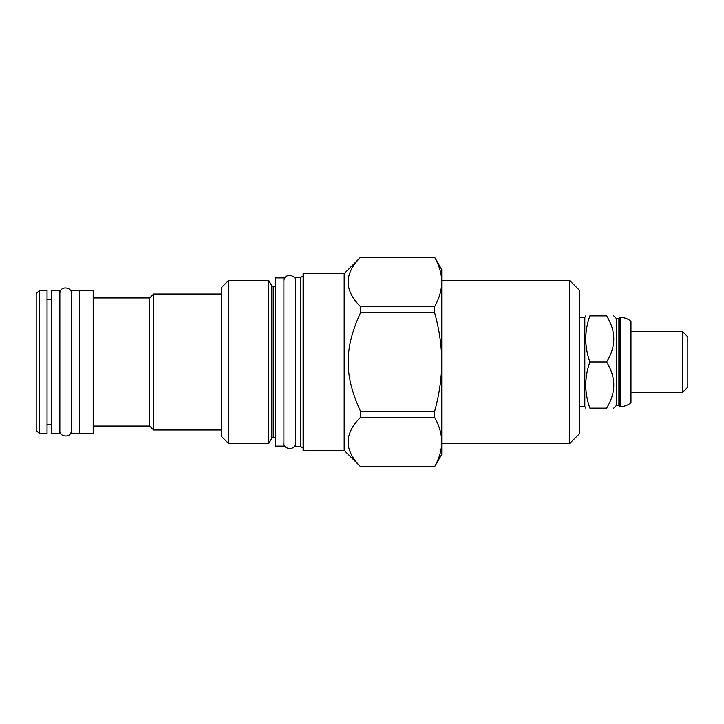 <?xml version="1.0" encoding="UTF-8"?>
<svg xmlns="http://www.w3.org/2000/svg" width="724" height="724" viewBox="0 0 724 724"><rect width="100%" height="100%" fill="white"/><g stroke="black" fill="none" stroke-linecap="round" stroke-linejoin="round"><path stroke-width="1.09" d="M682.705 331.773L687.8 336.868L687.8 387.132L682.705 392.227L682.705 331.773L630.966 331.773M630.966 321.32L630.966 402.68C628.034 405.187 624.64 406.472 620.785 406.517L620.785 317.483C624.64 317.528 628.034 318.813 630.966 321.32M618.893 318.388L618.893 405.612L616.269 405.612L616.269 318.388L618.893 318.388L619.798 317.483L619.798 406.517L620.785 406.517M606.576 362C616.169 377.385 616.169 392.77 606.576 408.155C616.169 408.155 616.169 408.155 606.576 408.155C616.169 408.155 616.169 408.155 606.576 408.155L589.879 408.155C584.404 408.155 584.404 408.155 589.879 408.155C584.404 408.155 584.404 408.155 589.879 408.155C584.404 392.77 584.404 377.385 589.879 362L606.576 362C616.169 346.615 616.169 331.23 606.576 315.845C616.169 315.845 616.169 315.845 606.576 315.845C616.169 315.845 616.169 315.845 606.576 315.845L589.879 315.845C584.404 331.23 584.404 346.615 589.879 362M579.716 317.483L584.811 317.483L584.811 406.517L585.761 408.155M589.879 315.845C584.404 315.845 584.404 315.845 589.879 315.845C584.404 315.845 584.404 315.845 589.879 315.845M569.535 280.369L579.716 290.55L579.716 433.45L569.535 443.631L569.535 280.369L441.749 280.369M441.749 442.364L441.749 454.391L434.635 466.654C439.242 458.382 441.613 450.292 441.749 442.364L441.749 362.706C441.613 378.552 439.242 394.743 434.635 411.277L434.635 417.368C439.242 425.64 441.613 433.739 441.749 441.658M360.525 257.346C344.009 273.772 344.009 290.197 360.525 306.632L360.525 312.723C344.009 348.877 344.009 375.123 360.525 411.277L360.525 417.368C344.009 433.803 344.009 450.228 360.525 466.654L344.181 450.373L344.181 273.627L360.525 257.292L434.635 257.292L441.749 269.609L441.749 362.706M434.635 257.346C439.242 265.618 441.613 273.708 441.749 281.636M441.749 282.342C441.613 290.261 439.242 298.36 434.635 306.632L434.635 312.723C439.242 329.257 441.613 345.448 441.749 361.294M360.525 306.632L434.635 306.632M360.525 312.723L434.635 312.723M360.525 411.277L434.635 411.277M360.525 417.368L434.635 417.368M360.525 466.654L434.635 466.654M344.181 450.373L303.112 450.373L303.112 273.627L344.181 273.627M303.112 447.984L300.551 446.509L295.392 446.509L295.392 277.491L300.551 277.491L300.551 446.509M303.112 276.016L300.551 277.491M283.899 277.898L283.899 446.102L275.681 446.102L275.681 277.898L283.899 277.898M275.681 286.767L273.582 286.767L273.582 437.233L275.681 437.233M273.582 286.767A2.054 2.054 0 0 1 271.808 285.745L271.808 438.255A2.054 2.054 180 0 1 273.582 437.233M271.808 438.255L268.794 443.468L228.54 443.468L221.481 436.409L221.481 287.591L228.54 280.532L228.54 443.468M271.808 285.745L268.794 280.532L268.794 443.468M268.794 280.532L228.54 280.532M221.481 430.002L153.642 430.002L149.696 426.056L93.197 426.056M221.481 293.998L153.642 293.998L153.642 430.002M153.642 293.998L149.696 297.944L149.696 426.056M149.696 297.944L93.197 297.944M93.197 290.306L93.197 433.694L79.568 433.694L79.568 290.306L93.197 290.306M79.568 433.613L71.35 433.613L71.35 290.387L79.568 290.387M59.857 290.387L59.857 433.613L51.639 433.613L51.639 290.387L59.857 290.387M51.639 299.256L47.042 299.256M51.639 424.744L47.042 424.744M47.042 362L47.042 433.613L39.485 433.613L39.485 290.387L47.042 290.387L47.042 362M39.485 433.613L36.2 430.327L36.2 293.673L39.485 290.387M682.705 392.227L630.966 392.227M618.893 405.612L619.798 406.517M619.798 317.483L620.785 317.483M616.269 405.612L613.717 408.155M616.269 318.388L613.717 315.845M584.811 317.483L585.761 315.845M579.716 406.517L584.811 406.517M569.535 443.631L441.749 443.631M360.525 257.292L434.635 257.292M360.525 466.709L434.635 466.709M283.899 442.979C282.568 448.971 295.292 451.55 295.392 442.979M295.392 281.021C296.623 275.111 284.251 272.287 283.899 281.021M59.857 430.49C58.526 436.482 71.251 439.07 71.35 430.49M71.35 293.51C72.572 287.591 60.201 284.767 59.857 293.51"/></g></svg>
